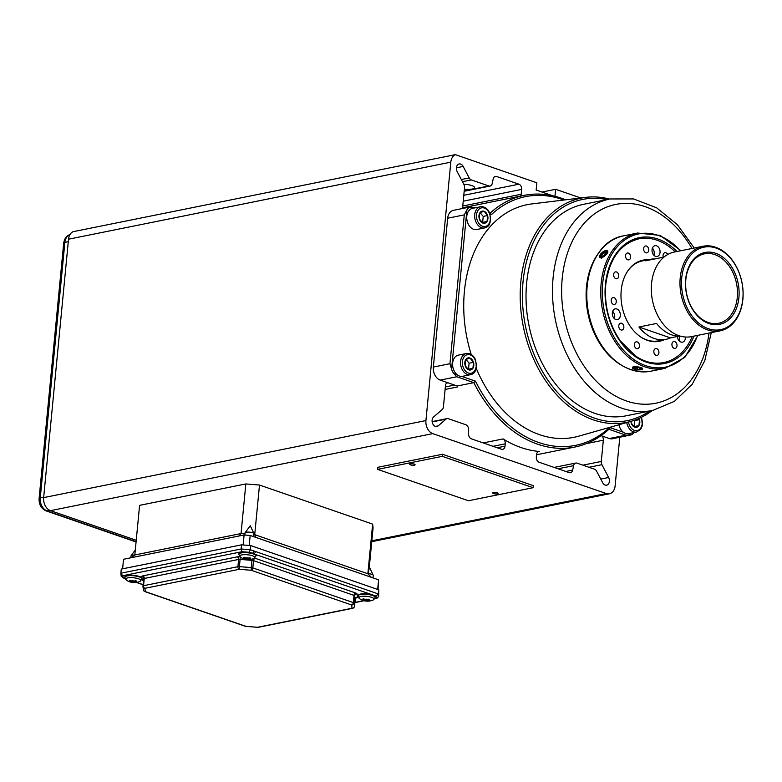 <?xml version="1.0" encoding="UTF-8"?>
<svg xmlns="http://www.w3.org/2000/svg" width="782" height="782" viewBox="0 0 782 782"><rect width="100%" height="100%" fill="white"/><g stroke="black" fill="none" stroke-linecap="round" stroke-linejoin="round"><path stroke-width="1.17" d="M580.752 197.963L555.64 189.293L541.975 192.049M463.227 201.179L521.653 189.41L521.183 194.259L462.768 206.028M462.524 208.501L464.528 187.67A4.311 3.099 78.6 0 0 463.892 184.425L457.177 171.62A5.181 3.724 -101.4 0 1 459.151 163.956A5.181 3.724 -101.4 0 1 463.169 166.439L469.2 177.944A4.311 3.099 78.6 0 0 471.302 179.919L488.799 185.96A4.311 3.099 78.6 0 0 490.05 186.057A4.311 3.099 78.6 0 0 492.249 183.438L493.149 179.01A4.311 3.099 78.6 0 1 495.348 176.39A4.311 3.099 78.6 0 1 496.599 176.488L518.916 184.19A4.311 3.099 78.6 0 1 521.653 189.41M464.391 189.117A9.032 2.444 -174.5 0 0 474.576 187.66A9.032 2.444 -174.5 0 0 463.785 184.229M474.948 207.875L470.568 206.888L453.374 210.348A10.792 7.752 78.6 0 0 447.675 218.217L433.345 367.061A10.792 7.752 78.6 0 0 440.178 380.101L447.431 382.613A4.311 3.099 78.6 0 0 445.466 385.673L443.423 406.914A4.311 3.099 78.6 0 1 442.221 409.524L433.551 417.021A5.181 3.724 78.6 0 0 432.485 423.14A5.181 3.724 78.6 0 0 436.894 426.522A5.181 3.724 78.6 0 0 438.194 425.877L445.975 419.142A4.311 3.099 78.6 0 1 447.06 418.595A4.311 3.099 78.6 0 1 448.311 418.693L465.808 424.734A4.311 3.099 78.6 0 1 468.565 429.406L468.584 434.157A4.311 3.099 78.6 0 0 471.341 438.829L501.487 449.239A4.311 3.099 78.6 0 0 502.738 449.327A4.311 3.099 78.6 0 0 505.016 446.18L505.24 443.844A4.311 3.099 78.6 0 0 503.109 438.917A128.365 92.266 78.6 0 0 539.472 451.478A4.311 3.099 78.6 0 0 538.847 451.517A4.311 3.099 78.6 0 0 536.56 454.665L536.335 457.001A4.311 3.099 78.6 0 0 539.072 462.221L569.218 472.631A4.311 3.099 78.6 0 0 570.459 472.729A4.311 3.099 78.6 0 0 572.668 470.109L573.568 465.671A4.311 3.099 78.6 0 1 575.767 463.052L554.125 467.421M586.422 443.609L603.333 440.198L601.29 461.448A4.311 3.099 78.6 0 0 601.925 464.684L608.631 477.499A5.181 3.724 -101.4 0 1 606.666 485.163A5.181 3.724 -101.4 0 1 602.648 482.67L596.617 471.165A4.311 3.099 78.6 0 0 594.516 469.19L577.018 463.149A4.311 3.099 78.6 0 0 575.767 463.052M552.718 195.754L536.149 190.036L536.853 182.802L455.359 154.65L73.078 231.697A10.792 7.752 78.6 0 0 68.523 239.204L43.645 497.616A10.792 7.752 78.6 0 0 50.478 510.656L136.234 540.274M455.359 154.65A10.792 7.752 78.6 0 0 450.803 162.157L425.926 420.569A10.792 7.752 78.6 0 0 432.759 433.619L606.285 493.55A10.792 7.752 78.6 0 0 609.413 493.784A10.792 7.752 78.6 0 0 615.111 485.915L619.794 437.285M554.966 196.292L555.64 189.293M603.333 440.198A4.311 3.099 78.6 0 0 602.062 436.024L609.315 438.526A10.792 7.752 78.6 0 0 612.443 438.761L631.094 434.9A10.792 7.752 78.6 0 0 633.967 432.554M520.617 196.087A4.311 3.099 78.6 0 0 521.183 194.259M122.618 568.807L123.536 559.257L244.101 534.966L243.134 544.966M377.667 589.442L378.596 579.814L378.009 589.56M249.214 545.455L250.172 535.455L378.596 579.814M134.66 555.083A4.526 1.222 -174.5 0 0 131.063 555.738A4.526 1.222 -174.5 0 0 130.985 555.934L130.809 557.752M372.643 524.126L259.497 485.045L254.717 534.663L367.863 573.744L372.643 524.126L373.073 527.899L369.251 567.595M139.597 505.348L134.817 554.966L241.052 533.559L245.831 483.941L139.597 505.348M255.822 537.4L254.717 534.663L253.955 534.595M259.497 485.045L245.831 483.941M244.922 533.871L241.052 533.559L239.057 535.983M253.974 533.979A4.526 1.222 -174.5 0 0 254.033 533.813A4.526 1.222 -174.5 0 0 253.994 533.617A4.526 1.222 -174.5 0 0 252.615 532.757A4.526 1.222 -174.5 0 0 248.129 532.092A4.526 1.222 -174.5 0 0 245.089 532.757A4.526 1.222 -174.5 0 0 245.01 532.953L244.854 535.025M253.915 534.595L253.202 536.501M131.611 580.928L131.19 581.525A12.835 8.602 163.5 0 1 129.382 581.221A12.835 12.268 147.5 0 0 131.239 581.916A13.998 8.964 109.1 0 1 129.724 581.759A12.229 8.465 -34 0 0 130.877 582.15L131.053 581.916M131.63 581.114L131.239 581.916M135.374 582.277L135.511 582.522A12.229 7.8 -132.5 0 0 136.586 582.307A13.998 10.058 -101.4 0 1 134.875 582.209A12.825 11.935 -125.1 0 0 136.752 581.818A12.835 8.925 -159.9 0 1 134.856 581.808A13.998 8.964 109.1 0 0 136.439 581.026A12.229 3.675 34.3 0 1 135.296 580.635A13.998 8.964 109.1 0 1 133.683 581.427A12.825 1.76 -117.4 0 1 132.94 580.498A12.844 0.557 126.3 0 1 132.256 581.3A13.998 10.058 -101.4 0 1 130.662 580.264A12.229 3.011 153.4 0 1 129.577 580.479A13.998 10.058 -101.4 0 0 131.19 581.525M134.875 582.209L134.494 581.075M134.856 581.808L134.553 581.046M133.155 580.782L132.393 582.307A12.835 5.103 120.5 0 0 133.194 582.541L133.223 580.87M133.194 582.541A12.835 3.9 -110.3 0 0 133.81 582.424L133.351 581.026M142.031 578.485L141.992 578.915A8.631 2.336 -174.5 0 0 139.284 576.901A8.631 2.336 -174.5 0 0 130.095 575.63A8.631 2.336 -174.5 0 0 124.817 577.263L124.856 576.833A8.631 2.336 5.5 0 1 130.135 575.2A8.631 2.336 5.5 0 1 139.323 576.471A8.631 2.336 5.5 0 1 141.874 577.947L141.962 578.729M245.861 626.314L245.792 626.304A2.16 1.378 109.1 0 1 245.284 626.274A2.16 2.16 0 0 0 245.822 626.392L257.737 627.281M258.304 627.311L352.653 608.298A2.16 2.16 0 0 0 354.373 606.382A2.16 0.587 -174.5 0 0 354.373 606.353A2.16 2.072 173.5 0 1 352.027 608.249L351.656 604.975A2.16 2.072 -6.5 0 0 354.002 603.078A2.16 0.587 -174.5 0 0 353.327 602.609A2.16 1.378 109.1 0 1 351.656 604.975L251.159 570.254A2.16 1.378 -70.9 0 0 252.821 567.898A2.16 0.587 -174.5 0 0 251.286 567.595L251.159 570.254L239.272 569.296L239.4 566.637A2.16 0.587 -174.5 0 0 237.904 566.696A2.16 1.554 78.6 0 0 239.272 569.296L144.914 588.318A2.16 1.554 -101.4 0 1 143.556 585.708A2.16 0.587 -174.5 0 0 142.969 586.041A2.16 2.072 -6.5 0 0 144.914 588.318L145.296 591.593A2.16 2.072 173.5 0 1 143.35 589.775A2.16 2.16 0 0 0 144.787 591.563A2.16 1.378 -70.9 0 0 145.296 591.593L245.792 626.304L257.708 627.35A2.16 2.16 0 0 0 258.304 627.311A2.16 1.554 -101.4 0 1 257.679 627.262L352.027 608.249A2.16 1.554 78.6 0 0 352.653 608.298A2.16 1.554 78.6 0 0 353.19 608.025M124.944 578.357L123.087 577.722L122.852 575.699L241.912 551.711L249.243 552.297L250.26 549.707L253.818 550.939A2.16 1.378 109.1 0 1 252.527 553.157L254.101 553.705A2.16 1.378 -70.9 0 0 255.401 551.486L378.371 593.958L378.771 589.823L378.654 596.471L378.371 593.958L376.054 596.099L376.279 598.122L377.149 598.122L378.654 596.471M252.527 553.157L255.255 554.379A8.631 2.336 5.5 0 1 256.066 555.503L256.017 555.934A8.631 2.336 -174.5 0 0 253.309 553.93A8.631 2.336 -174.5 0 0 244.121 552.649A8.631 2.336 -174.5 0 0 238.842 554.282L238.881 553.851A8.631 2.336 5.5 0 1 250.621 552.776L252.527 553.157M123.087 577.722L121.171 576.139L120.878 573.216L241.149 548.974L241.55 544.839L250.66 545.572L250.26 549.707L241.149 548.974L241.912 551.711M122.852 575.699L120.887 573.636M135.511 582.522A13.998 10.058 -101.4 0 1 133.81 582.424M245.636 557.947L245.225 558.543A13.998 10.058 -101.4 0 1 243.613 557.498A12.229 3.011 153.4 0 0 244.688 557.283A13.998 10.058 -101.4 0 0 246.281 558.319A12.844 0.557 126.3 0 0 246.965 557.517A12.825 1.76 -117.4 0 0 247.708 558.446A13.998 8.964 109.1 0 0 249.321 557.654A12.229 3.675 34.3 0 0 250.475 558.055A13.998 8.964 109.1 0 1 248.881 558.837L248.578 558.065M249.399 559.296L249.536 559.55A13.998 10.058 -101.4 0 1 247.835 559.443L247.376 558.045M249.536 559.55A12.229 7.8 -132.5 0 0 250.621 559.326A13.998 10.058 -101.4 0 1 248.901 559.228L248.529 558.094M247.18 557.801L246.418 559.335A12.835 5.103 120.5 0 0 247.22 559.56L247.249 557.889M247.22 559.56A12.835 3.9 -110.3 0 0 247.835 559.443M245.665 558.133L245.265 558.934A13.998 8.964 109.1 0 1 243.759 558.778A12.229 8.465 -34 0 0 244.903 559.169L245.079 558.934M364.94 599.569L364.471 600.498A13.998 8.964 109.1 0 1 362.965 600.341A12.229 8.465 -34 0 0 364.109 600.742L354.735 602.639M364.842 599.511L364.432 600.107A12.835 8.602 163.5 0 1 362.613 599.814A12.835 12.268 147.5 0 0 364.471 600.498M366.387 599.374L365.624 600.899A12.835 5.103 120.5 0 0 366.426 601.123A12.835 3.9 -110.3 0 0 367.041 601.016A13.998 10.058 -101.4 0 0 368.752 601.114A12.229 7.8 -132.5 0 0 369.827 600.899A13.998 10.058 -101.4 0 1 368.107 600.791A12.825 11.935 -125.1 0 0 369.994 600.4A12.835 8.925 -159.9 0 1 368.087 600.4A13.998 8.964 109.1 0 0 369.681 599.618A12.229 3.675 34.3 0 1 368.527 599.217A13.998 8.964 109.1 0 1 366.914 600.009A12.825 1.76 -117.4 0 1 366.172 599.09A12.844 0.557 126.3 0 1 365.487 599.882A13.998 10.058 -101.4 0 1 363.894 598.846A12.229 3.011 153.4 0 1 362.819 599.061A13.998 10.058 -101.4 0 0 364.432 600.107M368.107 600.791L367.736 599.657M368.087 600.4L367.794 599.628M366.426 601.123L366.455 599.452M367.041 601.016L366.582 599.618M364.285 600.508L364.109 600.742A13.998 8.964 109.1 0 0 365.624 600.899M358.097 595.415A8.631 2.336 5.5 0 1 363.376 593.782A8.631 2.336 5.5 0 1 372.564 595.063A8.631 2.336 5.5 0 1 375.272 597.077L375.233 597.507A8.631 2.336 -174.5 0 0 372.525 595.493A8.631 2.336 -174.5 0 0 363.327 594.222A8.631 2.336 -174.5 0 0 358.048 595.855L358.097 595.415M367.99 573.675L369.466 567.302L373.2 575.19A4.526 1.222 -174.5 0 0 371.821 574.33A4.526 1.222 -174.5 0 0 367.99 573.675L367.97 573.851M373.004 577.878L373.239 575.386A4.526 1.222 -174.5 0 0 373.2 575.19M250.172 535.455L244.101 534.966M371.274 577.282L367.863 573.744M130.721 557.81L134.817 554.966M241.55 544.839L121.278 569.081L120.878 573.216M250.66 545.572L378.771 589.823M245.225 558.543A12.835 8.602 163.5 0 1 243.407 558.24A12.835 12.268 147.5 0 0 245.265 558.934M248.901 559.228A12.825 11.935 -125.1 0 0 250.787 558.837A12.835 8.925 -159.9 0 1 248.881 558.837M246.418 559.335A13.998 8.964 109.1 0 1 244.903 559.169M132.393 582.307A13.998 8.964 109.1 0 1 130.877 582.15M457.02 385.927L457.216 385.995A128.365 92.266 78.6 0 0 457.685 386.924A4.311 3.099 78.6 0 0 457.02 385.927L447.431 382.613M565.63 199.811A128.365 92.266 78.6 0 0 524.165 195.373A128.365 92.266 78.6 0 0 490.158 213.124L489.649 212.948M457.216 385.995L473.833 382.642A128.365 92.266 78.6 0 0 574.878 447.04A128.365 92.266 78.6 0 0 608.895 429.289L609.589 427.471L623.342 432.221A10.792 7.752 -101.4 0 0 625.492 433.394A10.792 7.752 -101.4 0 0 627.731 433.736A10.792 7.752 78.6 0 0 628.62 433.639L636.558 432.035A10.792 7.752 -101.4 0 1 633.43 431.801A10.792 7.752 -101.4 0 1 626.744 422.534M493.442 492.494A2.698 0.733 5.5 0 1 496.414 492.582A2.698 0.733 5.5 0 1 498.085 493.432A2.698 0.733 5.5 0 1 495.329 493.901A2.698 0.733 5.5 0 1 492.709 492.914A2.698 0.733 5.5 0 1 493.442 492.494M410.433 463.824A2.698 0.733 5.5 0 1 413.414 463.912A2.698 0.733 5.5 0 1 415.076 464.762A2.698 0.733 5.5 0 1 412.319 465.231A2.698 0.733 5.5 0 1 409.709 464.244A2.698 0.733 5.5 0 1 410.433 463.824M468.438 500.744L377.598 469.366L442.289 456.336L533.129 487.704L468.438 500.744M533.129 487.704L533.324 485.642L442.495 454.264L377.804 467.304L377.598 469.366M442.495 454.264L442.289 456.336M708.287 322.507A35.434 25.474 78.6 0 0 714.856 323.65A35.434 25.474 78.6 0 0 736.527 283.524A35.434 25.474 78.6 0 0 701.004 254.912A35.434 25.474 78.6 0 0 685.902 289.144A35.434 25.474 78.6 0 0 708.287 322.507M708.903 323.543A36.666 26.353 78.6 0 0 737.025 278.803A36.666 26.353 78.6 0 0 690.926 262.879A36.666 26.353 78.6 0 0 708.903 323.543M708.404 328.723A42.072 30.234 78.6 0 0 740.671 277.385A42.072 30.234 78.6 0 0 687.779 259.116A42.072 30.234 78.6 0 0 708.404 328.723M707.573 329.896A43.147 31.016 78.6 0 0 720.075 330.854A43.147 31.016 78.6 0 0 741.952 282.429A43.147 31.016 78.6 0 0 703.028 246.262A43.147 31.016 78.6 0 0 680.057 286.163A43.147 31.016 78.6 0 0 707.573 329.896M703.028 246.262L674.358 252.039A43.147 31.016 78.6 0 0 651.386 291.94A43.147 31.016 78.6 0 0 678.893 335.683A43.147 31.016 78.6 0 0 691.405 336.631L720.075 330.854M664.465 256.682A40.772 29.305 78.6 0 0 662.96 257.298L645.316 260.856A40.772 29.305 -101.4 0 1 649.832 259.399A40.772 29.305 -101.4 0 1 654.554 258.989M638.943 327.003L670.457 337.892A40.772 29.305 -101.4 0 1 665.941 339.339A40.772 29.305 -101.4 0 1 654.123 338.44A40.772 29.305 -101.4 0 1 638.943 327.003L656.587 323.445A40.772 29.305 78.6 0 0 671.767 334.882A40.772 29.305 78.6 0 0 680.487 336.172M670.457 337.892L678.854 336.192M640.184 336.602A40.772 29.305 78.6 0 0 646.773 339.926A40.772 29.305 78.6 0 0 658.591 340.825L665.941 339.339M649.832 259.399L642.481 260.885A40.772 29.305 78.6 0 0 627.144 271.901M659.079 341.353A41.397 29.755 78.6 0 0 663.625 339.808M647.516 259.868A41.397 29.755 78.6 0 0 642.726 260.201M652.413 248.129A5.503 3.959 -101.4 0 1 654.202 253.642A5.503 3.959 -101.4 0 1 653.84 255.225M612.697 311.304A5.503 3.959 -101.4 0 1 614.486 316.827A5.503 3.959 -101.4 0 1 614.124 318.411M679.216 336.201A5.503 3.959 -101.4 0 1 679.587 339.31A5.503 3.959 -101.4 0 1 679.226 340.893M664.358 339.662A41.397 29.755 -101.4 0 1 659.441 341.284A41.397 29.755 -101.4 0 1 621.221 290.327A41.397 29.755 -101.4 0 1 643.087 260.123A41.397 29.755 -101.4 0 1 648.249 259.722M652.051 249.712A5.503 3.959 -101.4 0 1 654.954 245.695A5.503 3.959 -101.4 0 1 659.92 250.308A5.503 3.959 -101.4 0 1 657.134 256.476A5.503 3.959 -101.4 0 1 652.051 249.712M612.335 312.888A5.503 3.959 -101.4 0 1 615.239 308.87A5.503 3.959 -101.4 0 1 620.204 313.484A5.503 3.959 -101.4 0 1 617.418 319.662A5.503 3.959 -101.4 0 1 612.335 312.888M685.443 337.022A5.503 3.959 -101.4 0 1 682.52 342.145A5.503 3.959 -101.4 0 1 677.417 336.485M643.615 248.539A3.499 2.512 -101.4 0 1 645.463 245.988A3.499 2.512 -101.4 0 1 648.62 248.92A3.499 2.512 -101.4 0 1 646.841 252.85A3.499 2.512 -101.4 0 1 643.615 248.539M625.532 255.567A3.499 2.512 -101.4 0 1 627.379 253.016A3.499 2.512 -101.4 0 1 630.536 255.939A3.499 2.512 -101.4 0 1 628.757 259.868A3.499 2.512 -101.4 0 1 625.532 255.567M613.655 274.443A3.499 2.512 -101.4 0 1 615.502 271.892A3.499 2.512 -101.4 0 1 618.66 274.824A3.499 2.512 -101.4 0 1 616.89 278.754A3.499 2.512 -101.4 0 1 613.655 274.443M611.182 300.132A3.499 2.512 -101.4 0 1 613.029 297.58A3.499 2.512 -101.4 0 1 616.187 300.503A3.499 2.512 -101.4 0 1 614.417 304.433A3.499 2.512 -101.4 0 1 611.182 300.132M618.777 325.732A3.499 2.512 -101.4 0 1 620.625 323.181A3.499 2.512 -101.4 0 1 623.772 326.114A3.499 2.512 -101.4 0 1 622.003 330.033A3.499 2.512 -101.4 0 1 618.777 325.732M634.388 344.393A3.499 2.512 -101.4 0 1 636.235 341.842A3.499 2.512 -101.4 0 1 639.393 344.774A3.499 2.512 -101.4 0 1 637.613 348.694A3.499 2.512 -101.4 0 1 634.388 344.393M653.84 351.108A3.499 2.512 -101.4 0 1 655.687 348.557A3.499 2.512 -101.4 0 1 658.845 351.489A3.499 2.512 -101.4 0 1 657.076 355.419A3.499 2.512 -101.4 0 1 653.84 351.108M671.933 344.09A3.499 2.512 -101.4 0 1 673.781 341.538A3.499 2.512 -101.4 0 1 676.929 344.471A3.499 2.512 -101.4 0 1 675.159 348.391A3.499 2.512 -101.4 0 1 671.933 344.09M663.283 257.151A3.499 2.512 -101.4 0 1 663.068 255.264A3.499 2.512 -101.4 0 1 664.915 252.713A3.499 2.512 -101.4 0 1 667.701 254.521M641.132 368.39L640.419 367.902M634.222 367.843L634.72 368.332L634.798 367.472M633.958 368.283L634.72 368.332M636.089 367.345L635.952 368.781L637.633 369.026L637.789 367.413M635.952 368.781L637.633 369.026M639.422 367.696L639.295 369.065L640.478 368.811L639.295 369.065M640.478 368.811L640.546 368.078M606.412 253.241L606.724 252.41M606.5 252.606L605.884 251.863L604.711 252.107L606.079 253.749M605.884 251.863L604.711 252.107M605.014 254.952L603.293 252.899L602.042 254.082L603.645 255.997M603.293 252.899L602.042 254.082M602.326 256.604L601.241 255.303L601.172 256.252M601.241 255.303L600.674 255.831M602.961 256.447L601.769 256.672M675.189 251.872A63.098 45.356 78.6 0 0 638.806 238.842C620.194 243.759 609.178 259.047 605.747 284.716C604.163 305.547 609.051 324.315 620.419 341.02L635.531 356.054C644.857 362.213 654.26 364.383 663.732 362.565A63.098 45.356 78.6 0 0 692.236 336.465M640.194 369.29L641.132 368.459L640.722 368.166M634.886 367.462A3.744 1.017 -174.5 0 0 634.339 367.608A3.744 1.017 -174.5 0 0 637.447 369.417A3.744 1.017 -174.5 0 0 640.839 368.234A3.744 1.017 -174.5 0 0 634.886 367.462L633.948 368.351L636.597 369.309L640.184 369.358M606.089 253.73L606.685 252.361L605.376 251.423L602.345 253.133L600.635 255.773L602.629 256.506M605.424 251.472L605.376 251.423A3.744 1.564 -39.9 0 0 600.928 254.893A3.744 1.564 -39.9 0 0 602.736 256.467A3.744 1.564 -39.9 0 0 606.187 253.593A3.744 1.564 -39.9 0 0 605.376 251.423M641.191 369.72A5.151 1.398 5.5 0 1 633 368.654A5.151 1.398 5.5 0 1 637.672 367.022A5.151 1.398 5.5 0 1 641.954 369.515A5.151 1.398 5.5 0 1 641.191 369.72M601.29 257.708A5.151 2.16 140.1 0 1 600.175 254.727A5.151 2.16 140.1 0 1 604.916 250.758A5.151 2.16 140.1 0 1 607.418 252.918A5.151 2.16 140.1 0 1 601.29 257.708M632.863 368.566L633 368.654C631.397 366.582 633.713 366.113 639.92 367.247L642.11 367.999L642.169 369.427M604.916 250.758L607.839 252.371L606.509 254.492L601.221 258.304L599.579 255.89L600.126 254.815M639.002 418.429A6.168 4.438 -101.4 0 1 639.441 419.572L639.5 419.758A6.168 4.438 -101.4 0 1 638.953 425.506L638.865 425.652A6.168 4.438 -101.4 0 1 634.818 427.216L634.671 427.168A6.168 4.438 -101.4 0 1 631.182 422.994L631.123 422.798A6.168 4.438 -101.4 0 1 630.839 421.371M634.818 427.216L638.865 425.652M634.759 420.13L634.525 426.503L638.943 425.623M631.182 422.994L634.671 427.168M631.123 422.798L631.035 421.322A114.416 82.247 78.6 0 0 652.129 410.57M639.441 419.572L638.444 418.673M635.101 420.54L639.51 419.651M638.953 425.506L639.5 419.758M618.924 424.753A10.792 7.752 78.6 0 0 623.342 432.221M472.856 368.312A6.168 4.438 -101.4 0 1 468.809 369.876L468.662 369.827A6.168 4.438 -101.4 0 1 465.173 365.653L465.114 365.458A6.168 4.438 -101.4 0 1 465.661 359.72L465.749 359.573A6.168 4.438 -101.4 0 1 469.796 358.009L469.943 358.058A6.168 4.438 -101.4 0 1 473.433 362.232L473.491 362.418A6.168 4.438 -101.4 0 1 472.944 368.166L468.809 369.876M465.974 359.476L469.092 363.2L468.516 369.163L472.934 368.283M465.173 365.653L468.662 369.827M465.114 365.458L465.661 359.72M469.796 358.009L465.749 359.573M473.433 362.232L469.943 358.058M469.092 363.2L473.501 362.31M472.944 368.166L473.491 362.418M470.549 374.695L462.612 376.298A10.792 7.752 78.6 0 1 461.722 376.396A10.792 7.752 -101.4 0 1 459.484 376.054A10.792 7.752 -101.4 0 1 457.333 374.881A10.792 7.752 78.6 0 1 452.602 363.62A10.792 7.752 78.6 0 1 458.35 355.145L466.287 353.542C470.158 353.102 473.188 355.048 475.368 359.397C477.352 368.508 475.739 373.61 470.549 374.695A10.792 7.752 -101.4 0 1 467.421 374.461A10.792 7.752 -101.4 0 1 460.549 363.522A10.792 7.752 -101.4 0 1 466.287 353.542M486.981 221.531A6.168 4.438 -101.4 0 1 482.944 223.105L482.797 223.046A6.168 4.438 -101.4 0 1 479.298 218.872L479.249 218.686A6.168 4.438 -101.4 0 1 479.796 212.939L479.884 212.792A6.168 4.438 -101.4 0 1 483.931 211.228L484.078 211.277A6.168 4.438 -101.4 0 1 487.567 215.451L487.626 215.646A6.168 4.438 -101.4 0 1 487.078 221.384L482.944 223.105M480.109 212.694L483.227 216.419L482.65 222.391L487.069 221.501M479.298 218.872L482.797 223.046M479.249 218.686L479.796 212.939M483.931 211.228L479.884 212.792M487.567 215.451L484.078 211.277M483.227 216.419L487.636 215.529M487.078 221.384L487.626 215.646M484.684 227.914L476.746 229.517A10.792 7.752 -101.4 0 1 473.618 229.282A10.792 7.752 -101.4 0 1 466.746 218.344A10.792 7.752 -101.4 0 1 472.484 208.364L480.422 206.771C484.293 206.321 487.323 208.266 489.503 212.626C491.477 221.736 489.874 226.829 484.684 227.914A10.792 7.752 -101.4 0 1 481.556 227.679A10.792 7.752 -101.4 0 1 474.684 216.741A10.792 7.752 -101.4 0 1 480.422 206.771M601.016 435.662L602.062 436.024M596.754 255.694A67.956 48.846 78.6 0 0 586.5 286.779A67.956 48.846 78.6 0 0 618.445 363.317M694.23 248.031L677.368 224.678L656.636 207.816L633.586 198.931L610.107 198.96L583.646 204.298A107.867 77.535 78.6 0 0 526.648 282.986A107.867 77.535 78.6 0 0 626.265 415.78L652.726 410.442L674.387 401.381L692.197 384.255L704.778 360.678L711.278 332.624M606.959 199.596A112.833 81.103 78.6 0 0 523.041 281.745A112.833 81.103 78.6 0 0 560.88 396.044A112.833 81.103 78.6 0 0 649.578 411.078M609.51 199.087A114.416 82.247 78.6 0 0 585.865 197.347A114.416 82.247 78.6 0 0 520.861 281.549A114.416 82.247 78.6 0 0 631.006 421.322L578.631 436.19A118.659 85.287 78.6 0 1 476.297 368.42M585.865 197.347L531.819 203.926A118.659 85.287 78.6 0 0 471.223 354.51M473.237 208.217L470.011 207.093A10.792 7.752 78.6 0 0 466.922 209.762L451.576 369.163L449.953 363.718L464.283 214.874L447.675 218.217M466.922 209.762L464.283 214.874M461.722 376.396L475.476 381.147L473.833 382.642L456.796 376.758L440.178 380.101M629.637 435.3L625.932 435.183L608.895 429.289M563.881 200.026A126.85 91.181 78.6 0 0 491.516 214.522L490.05 214.024M451.576 369.163A10.792 7.752 78.6 0 0 453.961 373.718L457.333 374.881M475.476 381.147A126.85 91.181 78.6 0 0 609.589 427.471M627.731 433.736L631.094 434.9M453.961 373.718L456.796 376.758M470.568 206.888L470.011 207.093M491.516 214.522L490.158 213.124M464.215 190.916L488.799 185.96M462.465 181.698L471.302 179.919M461.331 179.528L469.2 177.944M456.414 167.798L463.169 166.439M463.794 195.295L518.916 184.19M494.234 176.957L496.599 176.488M505.24 443.844L493.012 446.307M497.205 447.754L505.016 446.18M435.447 426.425L438.194 425.877M432.172 421.918L445.975 419.142M446.63 383.092L448.018 382.818M454.577 385.076L445.339 386.943M558.094 468.789L573.568 465.671M565.875 471.478L572.668 470.109M600.762 479.083L608.631 477.499M589.002 467.284L601.925 464.684M582.844 465.163L601.29 461.448M43.645 497.616L425.926 420.569M68.523 239.204L450.803 162.157M143.35 589.775L142.969 586.49A2.16 2.16 0 0 1 142.969 586.041A2.16 0.587 -174.5 0 0 142.969 586.07L143.663 578.807A2.16 0.587 5.5 0 1 143.663 578.807L143.663 578.416A2.16 2.072 173.5 0 0 141.718 576.598L141.874 577.947M143.497 580.547A2.16 2.072 -6.5 0 0 142.089 579.873L141.992 578.963M144.435 591.339A2.16 1.378 -70.9 0 0 144.787 591.563L245.284 626.274M142.979 586.011L143.663 578.836A2.16 0.587 5.5 0 1 144.25 578.475A2.16 1.554 78.6 0 0 142.881 575.865A4.311 1.163 5.5 0 0 141.718 576.598M355.546 598.103L356.26 597.956A2.16 1.554 -101.4 0 0 355.8 597.888M142.881 575.865L237.229 556.852A2.16 1.554 -101.4 0 1 238.598 559.453L237.904 566.696L143.556 585.708L144.25 578.475L238.598 559.453A2.16 0.587 5.5 0 1 240.094 559.404L240.24 557.019M357.423 597.223L357.042 593.949A4.311 1.163 5.5 0 0 355.693 593.01A2.16 1.378 -70.9 0 0 354.021 595.376A2.16 0.587 5.5 0 1 354.696 595.845L355.077 599.12A2.16 2.072 -6.5 0 1 357.423 597.223A4.311 1.163 5.5 0 1 356.26 597.956M357.042 593.949A2.16 2.072 173.5 0 0 354.696 595.845L354.373 606.353L355.077 599.12A2.16 0.587 5.5 0 1 355.077 599.149A2.16 0.587 5.5 0 1 355.067 599.188M237.229 556.852A4.311 1.163 5.5 0 1 239.869 556.725M252.087 559.101L251.286 567.595L239.4 566.637L240.094 559.404L251.98 560.362A2.16 0.587 5.5 0 1 253.524 560.655A2.16 1.378 109.1 0 1 255.186 558.299A4.311 1.163 5.5 0 0 254.58 558.113M354.021 595.376L253.524 560.655L252.821 567.898L353.327 602.609L354.021 595.376M355.693 593.01L255.186 558.299M253.818 550.939L255.401 551.486M143.106 584.633L136.615 582.394M255.255 554.379L376.054 596.099M249.243 552.297L250.621 552.776M142.089 579.873A4.311 1.163 5.5 0 0 143.448 580.811L143.468 580.821A2.16 1.378 109.1 0 1 143.477 580.811M371.685 597.36A7.644 2.072 -174.5 0 0 362.056 596.324A7.644 2.072 -174.5 0 0 359.525 598.641A14.027 14.027 0 0 0 373.258 599.96A7.644 2.072 -174.5 0 0 371.685 597.36M376.279 598.122L374.989 598.386M363.757 600.644L354.754 602.463M252.478 555.797A7.644 2.072 -174.5 0 0 242.85 554.761A7.644 2.072 -174.5 0 0 240.309 557.067A14.027 14.027 0 0 0 254.042 558.397A7.644 2.072 -174.5 0 0 252.478 555.797M138.453 578.768A7.644 2.072 -174.5 0 0 128.815 577.732A7.644 2.072 -174.5 0 0 126.283 580.048A14.027 14.027 0 0 0 140.017 581.378A7.644 2.072 -174.5 0 0 138.453 578.768M445.105 389.456L457.685 386.924M483.217 442.925L503.109 438.917M538.251 451.722L539.472 451.478M676.958 251.511A64.183 46.128 78.6 0 0 605.415 284.462A64.183 46.128 78.6 0 0 638.337 358.479A64.183 46.128 78.6 0 0 694.005 336.104M680.477 250.807A67.956 48.846 78.6 0 0 602.668 283.514A67.956 48.846 78.6 0 0 638.718 362.555A67.956 48.846 78.6 0 0 697.524 335.4M680.966 250.709L660.223 235.441L637.633 233.026A69.031 49.618 78.6 0 0 601.153 283.397A69.031 49.618 78.6 0 0 664.905 368.381L684.797 357.403L698.013 335.302M664.905 368.381L650.937 371.196A69.031 49.618 -101.4 0 1 587.184 286.212A69.031 49.618 -101.4 0 1 623.665 235.841L637.633 233.026M641.211 417.393A9.492 6.823 -101.4 0 1 641.162 427.343A9.492 6.823 -101.4 0 1 634.437 430.374A9.492 6.823 -101.4 0 1 628.513 422.036M468.428 373.034A9.492 6.823 -101.4 0 1 463.775 357.335A9.492 6.823 -101.4 0 1 475.71 361.46A9.492 6.823 -101.4 0 1 468.428 373.034M482.562 226.262A9.492 6.823 -101.4 0 1 477.91 210.554A9.492 6.823 -101.4 0 1 489.845 214.679A9.492 6.823 -101.4 0 1 482.562 226.262M691.962 248.49A101.396 72.882 78.6 0 0 614.378 204.728A101.396 72.882 78.6 0 0 562.219 278.392A101.396 72.882 78.6 0 0 625.014 400.452A101.396 72.882 78.6 0 0 709.01 333.083M610.107 198.96A107.867 77.535 78.6 0 0 553.109 277.659A107.867 77.535 78.6 0 0 652.726 410.442M50.478 510.656L432.759 433.619M371.831 540.802L606.285 493.55M136.097 541.682L47.096 510.939A4.311 2.766 109.1 0 1 46.089 510.881L136.078 541.965M49.823 510.392L47.096 510.939A10.792 7.752 -101.4 0 1 40.263 497.899A4.311 1.163 -174.5 0 0 39.1 498.564C38.846 504.468 41.172 508.574 46.089 510.881M70.566 234.512C66.9 235.226 64.613 238.07 63.704 243.046A4.311 1.163 5.5 0 1 64.867 242.381A10.792 7.752 -101.4 0 1 69.901 234.688M43.684 497.205L40.263 497.899L64.867 242.381L68.288 241.687M449.953 363.718L433.345 367.061M625.932 435.183L609.315 438.526M135.306 549.981L131.063 555.738M253.994 533.617L250.26 525.739L245.089 532.757M253.915 535.005L254.033 533.813M355.634 597.907L354.373 606.382M143.096 584.78L136.322 582.443M125.003 578.533L122.354 577.615M358.048 595.855L359.525 598.641M375.233 597.507L373.258 599.96M238.842 554.282L240.309 557.067M256.017 555.934L254.042 558.397M124.817 577.263L126.283 580.048M141.992 578.915L140.017 581.378M462.592 207.787L524.165 195.373M536.55 454.762L574.878 447.04M650.937 371.196C628.415 374.06 610.068 362.262 595.904 335.801C575.269 296.544 590.459 240.778 623.665 235.841M641.582 417.207L642.335 425.633L640.693 429.298L636.558 432.035M609.413 493.784L371.743 541.682M490.05 186.057L464.185 191.267M447.06 418.595L432.133 421.606M63.704 243.046L39.1 498.564M377.149 598.122L374.891 598.572"/></g></svg>
